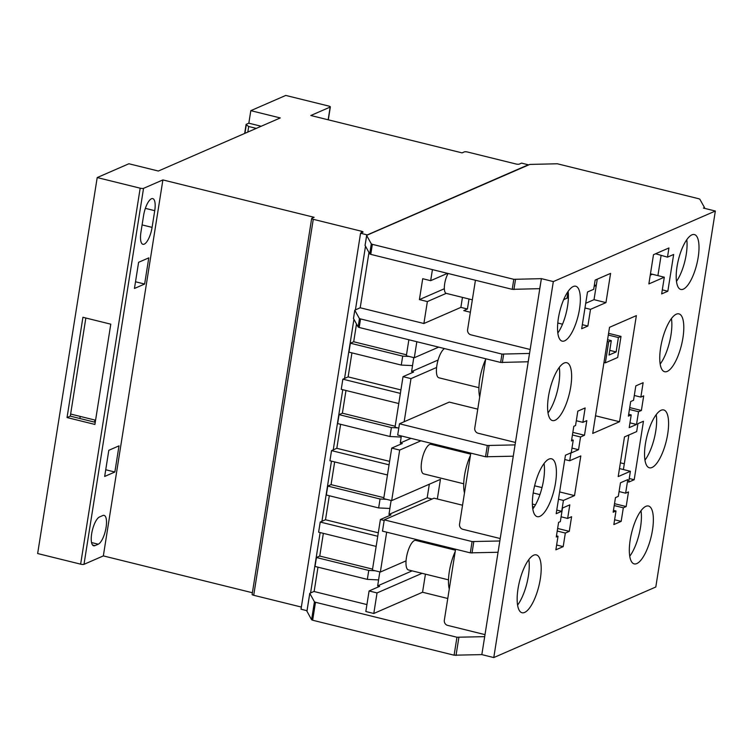 <?xml version="1.0" encoding="UTF-8"?>
<svg xmlns="http://www.w3.org/2000/svg" width="753" height="753" viewBox="0 0 753 753"><rect width="100%" height="100%" fill="white"/><g stroke="black" fill="none" stroke-linecap="round" stroke-linejoin="round"><path stroke-width="1.13" d="M144.247 244.141A14.919 4.989 -76.1 0 1 142.938 244.292A14.919 4.989 -76.1 0 1 140.933 232.235L143.588 215.527A14.919 4.989 -76.1 0 1 152.737 198.613A14.919 4.989 -76.1 0 1 154.732 210.671L152.087 227.378A14.919 4.989 -76.1 0 1 144.247 244.141M97.203 177.567L140.18 188.184A2.607 0.612 9 0 0 143.541 188.354L162.893 179.929L314.123 217.306L311.855 218.295A2.607 0.612 9 0 0 311.657 218.483A2.607 0.612 9 0 0 313.267 219.311L361.449 231.227A2.607 0.612 -171 0 1 363.059 232.056A2.607 0.612 -171 0 1 362.861 232.244L360.565 233.242L367.295 234.908L528.286 164.794L521.556 163.128L519.25 164.126A2.607 0.612 -171 0 1 515.88 163.966L467.698 152.059A2.607 0.612 9 0 0 464.328 151.89L462.06 152.878L310.82 115.501L330.162 107.077A2.607 0.612 9 0 0 330.351 106.898A2.607 0.612 9 0 0 328.75 106.06L285.764 95.433L250.815 110.663L280.267 117.939L158.346 171.035L128.895 163.759L97.203 177.567L37.65 553.54L80.637 564.157A2.607 0.612 9 0 0 83.997 564.326L103.34 555.902L252.387 592.743M99.518 516.963L102.766 515.551A14.919 4.989 -76.1 0 1 104.083 515.391A14.919 4.989 -76.1 0 1 105.749 529.255A14.919 4.989 -76.1 0 1 98.229 544.212L94.982 545.624A14.919 4.989 -76.1 0 1 93.673 545.784A14.919 4.989 -76.1 0 1 91.998 531.919A14.919 4.989 -76.1 0 1 99.518 516.963M144.632 284.032L134.458 288.465L138.599 262.308L148.774 257.874L144.632 284.032L135.512 281.773M250.815 110.663L248.829 123.191L246.269 124.301A2.607 0.612 9 0 0 246.08 124.49A2.607 0.612 9 0 0 246.287 124.782L248.697 126.513L247.822 132.067M80.204 416.409L79.874 418.499M162.893 179.929L103.34 555.902M108.818 450.294L119.002 445.861L114.861 472.018L104.676 476.451L108.818 450.294M365.487 246.306L355.425 309.85M353.91 319.413L344.563 378.43M342.775 389.696L333.25 449.861M331.461 461.128L321.936 521.302M320.147 532.569L310.594 592.922M360.565 233.242L301.012 609.215L307.017 610.702M252.302 594.268A2.607 0.612 9 0 0 252.114 594.456A2.607 0.612 9 0 0 253.714 595.284L301.351 607.059M82.924 317.286L67.045 417.548L94.906 424.438L110.785 324.176L82.924 317.286M261.197 126.25L248.829 123.191M114.861 472.018L105.74 469.759M94.906 420.042L70.631 414.046L70.302 416.136L94.577 422.132L94.906 420.042M85.842 318.011L70.631 414.046M94.577 422.132L95.245 422.301M70.302 416.136L67.045 417.548M248.697 126.513L256.274 128.387M564.637 340.836A28.275 9.45 103.9 0 0 578.888 312.504A28.275 9.45 103.9 0 0 575.725 286.234A28.275 9.45 103.9 0 0 573.24 286.526A28.275 9.45 103.9 0 0 558.999 314.858A28.275 9.45 103.9 0 0 562.162 341.128A28.275 9.45 103.9 0 0 564.637 340.836M557.822 333.042A28.275 9.45 103.9 0 0 568.12 291.373M683.3 289.161A28.275 9.45 103.9 0 0 697.551 260.83A28.275 9.45 103.9 0 0 694.388 234.559A28.275 9.45 103.9 0 0 691.903 234.851A28.275 9.45 103.9 0 0 677.653 263.183A28.275 9.45 103.9 0 0 680.816 289.453A28.275 9.45 103.9 0 0 683.3 289.161M676.476 281.368A28.275 9.45 103.9 0 0 686.783 239.689M667.243 371.408A29.8 9.958 103.9 0 0 682.265 341.551A29.8 9.958 103.9 0 0 678.924 313.869A29.8 9.958 103.9 0 0 676.307 314.18A29.8 9.958 103.9 0 0 661.294 344.027A29.8 9.958 103.9 0 0 664.626 371.718A29.8 9.958 103.9 0 0 667.243 371.408M660.183 364.066A29.8 9.958 103.9 0 0 671.431 318.566M652.032 467.491A29.8 9.958 103.9 0 0 667.045 437.634A29.8 9.958 103.9 0 0 663.713 409.952A29.8 9.958 103.9 0 0 661.096 410.253A29.8 9.958 103.9 0 0 646.074 440.11A29.8 9.958 103.9 0 0 649.415 467.801A29.8 9.958 103.9 0 0 652.032 467.491M644.963 460.149A29.8 9.958 103.9 0 0 656.211 414.649M555.083 420.259A29.8 9.958 103.9 0 0 570.096 390.402A29.8 9.958 103.9 0 0 566.764 362.72A29.8 9.958 103.9 0 0 564.148 363.031A29.8 9.958 103.9 0 0 549.125 392.887A29.8 9.958 103.9 0 0 552.467 420.569A29.8 9.958 103.9 0 0 555.083 420.259M548.024 412.917A29.8 9.958 103.9 0 0 559.263 367.417M539.863 516.342A29.8 9.958 103.9 0 0 554.876 486.485A29.8 9.958 103.9 0 0 551.544 458.803A29.8 9.958 103.9 0 0 548.928 459.114A29.8 9.958 103.9 0 0 533.915 488.961A29.8 9.958 103.9 0 0 537.247 516.652A29.8 9.958 103.9 0 0 539.863 516.342M532.804 509A29.8 9.958 103.9 0 0 544.043 463.5M524.643 612.424A29.8 9.958 103.9 0 0 539.656 582.568A29.8 9.958 103.9 0 0 536.324 554.886A29.8 9.958 103.9 0 0 533.708 555.187A29.8 9.958 103.9 0 0 518.695 585.043A29.8 9.958 103.9 0 0 522.027 612.735A29.8 9.958 103.9 0 0 524.643 612.424M517.584 605.083A29.8 9.958 103.9 0 0 528.832 559.583M636.812 563.573A29.8 9.958 103.9 0 0 651.825 533.717A29.8 9.958 103.9 0 0 648.493 506.025A29.8 9.958 103.9 0 0 645.876 506.336A29.8 9.958 103.9 0 0 630.863 536.192A29.8 9.958 103.9 0 0 634.195 563.884A29.8 9.958 103.9 0 0 636.812 563.573M629.753 556.232A29.8 9.958 103.9 0 0 640.991 510.732M448.082 273.49A11.963 4 103.9 0 0 444.449 285.641A11.963 4 103.9 0 0 446.209 293.369A11.963 4 103.9 0 0 446.284 293.388L472.329 299.826M485.638 359.407A28.275 9.45 103.9 0 0 479.699 396.887M470.418 455.49A28.275 9.45 103.9 0 0 464.488 492.97M455.207 551.572A28.275 9.45 103.9 0 0 449.268 589.053M444.524 348.573A15.22 5.083 103.9 0 0 436.599 367.473A15.22 5.083 103.9 0 0 438.905 377.79L478.936 387.691M470.634 454.115L430.989 444.317A15.22 5.083 103.9 0 0 429.652 444.477A15.22 5.083 103.9 0 0 421.981 459.735A15.22 5.083 103.9 0 0 423.685 473.872L463.716 483.774M455.424 550.198L415.769 540.4A15.22 5.083 103.9 0 0 414.432 540.56A15.22 5.083 103.9 0 0 406.055 560.853A15.22 5.083 103.9 0 0 408.465 569.955L448.496 579.848M704.394 208.317L704.507 207.593L703.406 208.073L715.35 211.028L553.323 281.594L541.388 278.638L515.052 444.901L487.313 445.494L399.476 423.779L449.259 402.102L477.76 409.143M365.073 245.374L369.714 253.893L370.758 254.373L512.219 289.34L539.797 288.663M541.388 278.638L539.732 288.691M353.496 318.481L358.136 327L359.181 327.48L500.641 362.447L528.22 361.769M528.154 361.798L529.547 353.421M462.455 297.379L460.874 307.393L467.415 309.012L469.006 298.997M467.415 309.012L463.754 310.613L470.361 312.25M416.833 341.73L414.301 357.741L406.338 355.774L408.87 339.763M438.67 347.124L414.301 357.741M436.599 367.473L410.987 378.627L404.163 421.746M420.936 440.806L399.674 450.068L391.673 500.613L440.439 479.369L437.333 498.994M386.666 532.173L380.35 572.045L372.396 570.077L380.397 519.532L390.967 514.93L388.981 514.44L389.922 508.463L378.646 507.936L380.067 499.004L327.753 486.071L326.331 495.013L378.646 507.936M406.055 560.853L380.35 572.045M430.358 542.979L430.208 543.967M432.429 269.612L430.669 280.681L422.715 278.714L419.402 299.609L427.365 301.577L423.892 323.508L360.207 307.77L354.785 310.198L359.454 318.651L501.959 354.089L529.472 353.449M447.517 273.348L430.669 280.681M446.209 293.369L427.365 301.577M460.874 307.393L423.892 323.508M365.036 245.45L366.749 235.303L529.83 164.418L557.342 163.778L698.803 198.745L699.848 199.225L704.507 207.593M594.155 286.375L596.272 285.453L594.381 284.945M395.174 426.245L342.38 413.199L345.975 390.487M400.925 389.922L348.131 376.876L351.933 352.875M413.755 357.609L411.609 371.568L413.595 372.057L403.024 376.66L395.024 427.215L398.789 428.137M383.861 497.677L331.066 484.631L334.661 461.918M389.612 461.363L336.817 448.308L340.62 424.306M401.349 435.959L400.295 443.009L402.281 443.498L391.711 448.101L383.71 498.646L391.673 500.613M372.547 569.117L319.752 556.062L323.348 533.359M378.298 532.795L325.503 519.749L329.306 495.747M406.488 354.814L353.694 341.758L356.498 324.063M366.927 604.584L314.133 591.529L317.992 567.178M379.813 571.913L377.667 585.872L379.653 586.361L369.083 590.964L365.826 611.521L373.789 613.488L377.046 592.931L369.083 590.964M410.987 378.627L403.024 376.66M399.674 450.068L391.711 448.101M384.171 520.464L380.397 519.532M422.075 573.325L377.046 592.931M425.426 574.153L422.555 592.244L373.789 613.488M447.771 598.484L422.555 592.244M515.052 444.901L499.832 540.983L472.093 541.567L384.265 519.862L434.039 498.185L462.54 505.225M499.832 540.983L498.053 552.26L470.314 552.853L382.477 531.138L384.265 519.862M513.264 456.186L485.525 456.77L397.697 435.055L399.476 423.779M498.053 552.26L484.687 636.652L456.949 637.236L315.488 602.278L314.434 601.798L309.765 593.345L314.161 591.359M553.323 281.594L493.78 657.567L655.797 587.001L715.35 211.028M493.78 657.567L481.835 654.611L454.097 655.195L312.646 620.237L311.591 619.757L306.96 611.238M366.626 235.416L371.295 243.868L372.349 244.349L513.81 279.316L541.322 278.666M316.439 557.512L315.018 566.444L367.332 579.377L368.754 570.435L316.439 557.512L319.752 556.062M376.142 546.405L318.613 532.183L320.223 522.045L377.752 536.268M325.503 519.749L320.223 522.045M331.066 484.631L327.753 486.071M387.456 474.974L329.927 460.751L331.536 450.614L389.066 464.836M336.817 448.308L331.536 450.614M339.066 414.639L337.645 423.572L389.96 436.505L391.381 427.572L339.066 414.639L342.38 413.199M398.77 403.533L341.241 389.32L342.85 379.173L400.38 393.395M348.131 376.876L342.85 379.173M350.38 343.208L348.959 352.14L401.274 365.073L402.695 356.131L350.38 343.208L353.694 341.758M360.207 307.77L368.961 252.547M456.949 637.236L454.097 655.195M458.869 637.49L456.017 655.458M484.687 636.652L481.835 654.611M567 298.207L568.073 291.449M412.126 570.859L377.667 585.872M391.127 500.481L389.856 508.491M432.118 499.023L427.177 497.799L388.981 514.44M427.177 497.799L429.332 484.207M410.987 438.35L400.295 443.009M438.086 360.038L411.609 371.568M368.754 570.435L375.107 570.755M378.543 579.923L367.332 579.377M380.067 499.004L386.421 499.314M391.381 427.572L397.735 427.883M401.17 437.06L389.96 436.505M402.695 356.131L409.048 356.442M412.484 365.619L401.274 365.073M444.355 288.738L419.402 299.609M618.411 337.551L616.133 351.943L609.026 355.039L611.304 340.638L608.706 341.777L605.365 362.852L617.676 357.496L621.009 336.412L618.411 337.551L608.311 335.047M621.009 336.412L608.584 333.344M616.133 351.943L609.761 350.371M611.304 340.638L607.567 339.716M608.706 341.777L607.295 341.429M605.365 362.852L603.962 362.513M568.393 297.595L563.649 299.656M623.399 469.543L628.877 434.98M585.721 303.28L594.023 299.666L597.261 279.175M650.253 275.174L652.371 274.252L664.306 277.208L661.661 293.915L667.836 291.223L673.662 254.458L667.487 257.149L668.937 247.963L653.491 254.683L648.86 283.928L664.306 277.208M657.906 275.617L661.078 255.568M667.487 257.149L655.609 253.77M557.785 323.018L562.529 324.185M563.188 546.631L565.334 533.058L569.277 531.336L571.593 516.718L567.649 518.431L569.805 504.858L562.491 508.04L560.336 521.622L558.594 522.384L556.279 537.002L558.02 536.24L555.874 549.822L563.188 546.631L556.627 545.012M563.423 500.434L574.52 495.606L580.808 455.923L569.71 460.751L570.972 452.817L565.447 455.226L556.185 513.706L561.71 511.296L563.423 500.434L558.472 499.211M578.539 449.71L580.554 436.975L584.497 435.253L586.813 420.635L582.869 422.348L585.156 407.938L577.833 411.129L575.556 425.539L573.805 426.302L571.489 440.919L573.24 440.157L571.216 452.901L578.539 449.71L571.979 448.091M635.824 385.875L633.537 400.285L630.694 401.518L628.379 416.145L631.221 414.903L629.207 427.648L636.52 424.457L638.535 411.722L641.387 410.479L643.702 395.862L640.85 397.095L643.137 382.684L635.824 385.875M619.55 421.736L636.36 315.629L609.535 327.31L592.724 433.417L619.55 421.736L595.519 415.797M618.204 476.583L630.393 471.274L628.67 482.136L634.195 479.727L643.457 421.247L637.932 423.647L636.68 431.591L624.482 436.9L618.204 476.583M621.169 521.377L623.324 507.804L626.167 506.562L628.482 491.944L625.639 493.177L627.786 479.605L620.472 482.786L618.317 496.368L615.474 497.601L613.158 512.228L616.001 510.986L613.855 524.568L621.169 521.377L614.617 519.758M595.143 280.097L593.693 289.293L587.509 291.985L581.692 328.741L587.867 326.049L590.512 309.342L605.958 302.621L610.589 273.377L595.143 280.097M677.145 280.389L676.354 280.191M652.352 274.261L650.47 273.8M624.312 463.792L620.378 462.822M485.007 634.628L447.649 625.395A4.349 3.972 66.5 0 1 444.326 620.227L455.574 549.21M538.988 288.719L539.76 288.907M530.168 349.486L470.917 334.84A4.349 3.972 66.5 0 1 467.604 329.682L475.435 280.248M500.227 538.546L462.86 529.312A4.349 3.972 66.5 0 1 459.546 524.144L470.794 453.127M515.438 442.463L478.08 433.229A4.349 3.972 66.5 0 1 474.767 428.071L485.741 358.757M532.512 506.553L534.197 506.967M662.301 289.858L667.836 291.223M629.244 478.503L634.195 479.727M619.465 468.573L630.393 471.274M614.514 503.682L626.167 506.562M614.213 505.555L623.324 507.804M616.001 510.986L613.46 510.355M625.639 493.177L619.079 491.558M629.734 407.599L641.387 410.479M631.221 414.903L628.67 414.272M629.433 409.472L638.535 411.722M640.85 397.095L634.299 395.476M539.92 494.627L533.199 492.97M564.759 459.528L569.71 460.751M532.38 504.049L535.477 504.821M556.759 510.073L561.71 511.296M557.625 528.455L569.277 531.336M557.22 531.044L565.334 533.058M558.02 536.24L556.458 535.854M567.649 518.431L561.098 516.812M582.869 422.348L576.318 420.729M572.845 432.373L584.497 435.253M572.431 434.97L580.554 436.975M573.24 440.157L571.678 439.771M594.023 299.666L605.958 302.621M584.977 307.977L590.512 309.342M582.333 324.684L587.867 326.049M629.969 422.838L636.52 424.457M534.611 485.817L542.019 487.577M559.63 491.925L574.52 495.606M534.724 485.77L534.894 484.668M154.732 210.671L145.357 208.355M152.087 227.378L142.101 224.912M330.162 107.077L328.148 119.783M143.541 188.354L83.997 564.326M140.18 188.184L80.637 564.157M313.267 219.311L253.714 595.284M361.449 231.227L361.176 232.978M98.229 544.212L91.555 542.555M94.982 545.624L92.581 545.031M246.287 124.782L244.932 133.328M472.093 541.567L470.314 552.853M473.788 541.774L472.009 553.05M487.313 445.494L485.525 456.77M489.008 445.691L487.219 456.967M502.336 362.645L503.653 354.286M500.641 362.447L501.959 354.089M359.181 327.48L360.508 319.131M358.136 327L359.454 318.651M353.477 318.632L354.795 310.274M513.913 289.538L515.504 279.514M512.219 289.34L513.81 279.316M370.758 254.373L372.349 244.349M369.714 253.893L371.295 243.868M365.054 245.525L366.645 235.501M309.784 593.42L306.932 611.38M314.434 601.798L311.591 619.757M315.488 602.278L312.646 620.237M311.657 218.483L252.114 594.456M330.351 106.898L328.308 119.821M246.08 124.49L244.669 133.441M353.458 318.547L354.785 310.198M309.765 593.345L306.923 611.304"/></g></svg>
